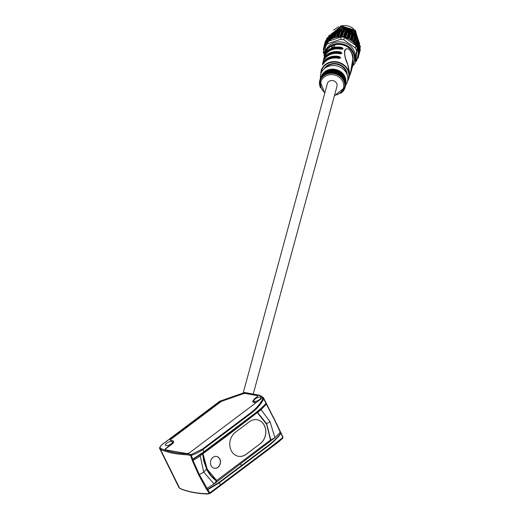 <?xml version="1.0" encoding="UTF-8"?>
<svg xmlns="http://www.w3.org/2000/svg" width="520" height="520" viewBox="0 0 520 520"><rect width="100%" height="100%" fill="white"/><g stroke="black" fill="none" stroke-linecap="round" stroke-linejoin="round"><path stroke-width="0.78" d="M353.587 28.847A12.623 11.115 -164.8 0 0 340.048 26.273M334.399 45.455A2.405 2.405 0 0 0 331.494 47.027L332.072 47.392L333.671 46.852L334.737 46.027L334.477 45.48M325.286 53.099A15.028 13.228 15.2 0 1 333.067 45.396A15.028 13.228 15.2 0 1 333.385 45.279A15.028 13.228 15.2 0 1 349.063 48.048A15.028 13.228 15.2 0 1 354.049 61.763L348.608 78.93A14.32 12.604 15.2 0 1 347.522 81.146L348.608 78.93A14.32 12.604 15.2 0 0 344.338 65.26A14.32 12.604 15.2 0 0 328.868 62.55A14.32 12.604 15.2 0 0 321.042 71.428L321.497 69.121M324.981 55.127L325.234 54.216A15.399 13.559 15.2 0 1 341.374 48.581L342.654 48.354L341.666 47.47L342.297 47.983L341.484 48.133L341.211 49.257L343.148 48.9L342.524 47.918M342.206 47.749L341.666 47.567M324.435 57.609L323.707 58.565L323.765 59.033L324.168 58.682A15.249 13.429 15.2 0 1 340.138 53.111L341.419 52.877L340.425 51.993L341.062 52.507L340.249 52.657L339.976 53.788L341.906 53.411L341.257 52.403M340.912 52.221L340.438 52.072M340.646 57.993L339.183 56.544C332.319 55.289 326.989 57.155 323.18 62.147L322.68 63.161L322.881 64.194L323.187 63.186A15.015 13.214 15.2 0 1 338.878 57.714L340.158 57.473L339.163 56.595L339.8 57.109L338.988 57.259L338.715 58.389L340.646 57.993L339.957 56.959M339.606 56.784L339.183 56.648M323.187 63.186L322.881 64.194L323.486 63.7L322.992 62.836L322.725 63.07L323.44 62.108M323.908 59.566L324.467 59.195L323.973 58.331L323.707 58.565L323.765 59.033L324.168 58.682M324.948 55.243L325.526 54.73L325.039 53.866L324.772 54.1L325.514 53.144M347.256 63.518C345.111 58.63 344.234 54.268 344.63 50.434C348.049 44.863 354.01 54.444 353.054 59.085C352.84 65.007 351.923 69.979 350.291 74.009C349.251 78.065 349.531 68.035 347.256 63.518L347.464 63.713M354.088 61.6A15.028 13.228 -164.8 0 0 354.153 61.386A15.028 13.228 -164.8 0 0 349.135 47.704A15.028 13.228 -164.8 0 0 333.476 44.948A15.028 13.228 -164.8 0 0 325.253 53.151M354.224 61.113A15.028 13.228 -164.8 0 0 354.302 60.834A15.028 13.228 -164.8 0 0 343.272 44.129A15.028 13.228 -164.8 0 0 325.299 52.949A15.028 13.228 -164.8 0 0 325.247 53.157M320.424 77.805A13.825 12.168 15.2 0 1 321.269 72.755A13.825 12.168 15.2 0 1 340.028 67.08A13.825 12.168 15.2 0 1 345.924 84.721L345.703 85.04M325.351 72.046A12.142 10.686 15.2 0 1 344.584 77.279M322.478 75.66A12.623 11.115 15.2 0 1 335.725 71.864A12.623 11.115 15.2 0 1 345.228 81.848M320.177 80.957A12.623 11.115 15.2 0 1 320.242 80.704A12.623 11.115 15.2 0 1 320.69 79.41A12.623 11.115 15.2 0 1 336.082 73.522A12.623 11.115 15.2 0 1 344.598 87.334A12.623 11.115 15.2 0 1 344.526 87.581M339.17 56.622L339.163 56.595A15.308 13.475 15.2 0 0 323.167 62.179M341.062 52.507L340.444 51.941C333.463 50.661 328.036 52.559 324.168 57.642L323.668 58.656L323.921 59.579M340.431 52.026L340.425 51.993A15.542 13.683 15.2 0 0 324.155 57.675M343.148 48.9L341.679 47.418C334.62 46.118 329.141 48.035 325.234 53.177L325.299 52.949M341.666 47.509L341.666 47.47A15.691 13.812 15.2 0 0 325.221 53.209M324.838 54.574L324.772 54.1L324.838 54.574L325.234 54.216M347.484 63.707L349.615 73.561L350.356 73.554L352.872 58.89C351.526 44.376 339.755 45.311 347.048 62.322L347.484 63.707M253.233 394.082L336.979 86.268A4.992 4.394 -164.8 0 0 336.674 83.382A4.992 4.394 -164.8 0 0 331.689 80.522A4.992 4.394 -164.8 0 0 327.353 83.648L243.178 393.049M354.062 61.705A15.268 13.442 -164.8 0 0 348.335 44.512A15.268 13.442 -164.8 0 0 328.822 45.851A15.268 13.442 -164.8 0 0 325.097 53.391M352.969 65.533L353.229 65.397A17.192 15.132 -164.8 0 0 355.115 63.193L356.59 50.642A17.192 15.132 -164.8 0 0 355.29 47.95L343.785 39.819A17.192 15.132 -164.8 0 0 340.606 39.338L327.626 43.758A17.192 15.132 -164.8 0 0 325.748 45.968L324.48 56.036M325.748 45.968L326.404 43.544A17.192 15.132 15.2 0 1 328.283 41.34L341.263 36.92L340.606 39.338M327.626 43.758L328.283 41.34A17.192 15.132 -164.8 0 1 333.775 37.953A17.192 15.132 -164.8 0 1 341.263 36.92A17.192 15.132 15.2 0 1 344.448 37.401L355.947 45.532A17.192 15.132 -164.8 0 0 344.448 37.401L343.785 39.819M345.169 36.582L346.522 31.61L346.97 31.987L345.54 37.239L345.169 36.582A18.031 15.873 -164.8 0 0 344.546 36.426L343.447 37.05A17.309 15.236 -164.8 0 0 342.322 36.881L341.458 35.958A18.031 15.873 -164.8 0 0 340.821 35.919L339.853 36.738A17.309 15.236 -164.8 0 0 338.735 36.777L337.734 36.036A18.031 15.873 -164.8 0 0 337.11 36.114L336.323 37.096A17.309 15.236 -164.8 0 0 335.25 37.349L334.159 36.803A18.031 15.873 -164.8 0 0 333.574 37.005L333.268 37.687M333.482 37.05L333.281 37.447M330.882 38.239L332.235 33.267L333.489 33.157A17.309 15.236 -164.8 0 1 334.464 32.708L332.995 38.116A17.309 15.236 -164.8 0 0 332.02 38.565L330.882 38.239A18.031 15.873 -164.8 0 0 330.369 38.545L330.2 39.273M332.235 33.267A18.031 15.873 -164.8 0 0 331.721 33.572L330.168 39.032M330.187 39.149L330.025 39.748A17.309 15.236 -164.8 0 0 329.186 40.371L328.062 40.268A18.031 15.873 -164.8 0 0 327.632 40.671L327.613 41.418M328.062 40.268L329.413 35.302A18.031 15.873 -164.8 0 0 328.985 35.698L327.542 41.191M327.639 41.535L327.535 41.919A17.309 15.236 -164.8 0 0 326.872 42.692L325.812 42.809A18.031 15.873 -164.8 0 0 325.494 43.284L325.618 44.025M325.812 42.809L327.164 37.843A18.031 15.873 -164.8 0 0 326.846 38.318L325.507 43.816M325.689 44.35L325.637 44.532A17.309 15.236 -164.8 0 0 325.182 45.428L324.233 45.747A18.031 15.873 -164.8 0 0 324.031 46.28L324.422 47.483A17.309 15.236 -164.8 0 0 324.396 47.58A17.309 15.236 -164.8 0 0 324.188 48.458L323.388 48.958A18.031 15.873 -164.8 0 0 323.323 49.523L323.928 50.635A17.309 15.236 -164.8 0 0 323.928 51.643L323.713 51.941L323.928 51.643M324.194 46.859L323.388 48.958M323.921 51.175L323.323 52.299A18.031 15.873 -164.8 0 0 323.394 52.871L324.188 53.852A17.309 15.236 -164.8 0 0 324.422 54.854L324.298 55.198L324.422 54.854M323.928 50.564L323.323 52.299M324.409 54.795L324.038 55.62A18.031 15.873 -164.8 0 0 324.233 56.18L324.617 56.557M324.35 54.561L324.038 55.62M356.804 60.587L356.753 60.203L356.804 60.587A18.031 15.873 -164.8 0 1 356.486 61.061L355.322 61.561M357.182 58.63L356.753 60.203L356.889 59.079M356.551 59.722A17.309 15.236 -164.8 0 0 357.012 58.825L358.066 58.123A18.031 15.873 -164.8 0 0 358.26 57.59L357.773 56.771A17.309 15.236 -164.8 0 0 357.799 56.673A17.309 15.236 -164.8 0 0 358.007 55.796L358.904 54.912A18.031 15.873 -164.8 0 0 358.976 54.346L358.26 53.618A17.309 15.236 -164.8 0 0 358.26 52.611L358.325 52.377M358.56 55.322L360.256 49.946A18.031 15.873 -164.8 0 0 360.328 49.38L358.976 54.346M358.521 52.175L358.969 51.571A18.031 15.873 -164.8 0 0 358.904 50.999L358.007 50.401A17.309 15.236 -164.8 0 0 357.767 49.4L357.884 48.971M358.716 52.039L360.321 46.605A18.031 15.873 -164.8 0 0 360.256 46.033L358.904 50.999M357.929 48.919L358.26 48.25A18.031 15.873 -164.8 0 0 358.059 47.697L357.006 47.261A17.309 15.236 -164.8 0 0 356.544 46.312L356.733 45.636M358.104 48.757L359.613 43.284A18.031 15.873 -164.8 0 0 359.411 42.725L358.059 47.697M356.61 45.812L356.798 45.084A18.031 15.873 -164.8 0 0 356.479 44.57L355.31 44.33A17.309 15.236 -164.8 0 0 354.647 43.479L356.038 37.72M356.746 45.611L358.15 40.118A18.031 15.873 -164.8 0 0 357.832 39.605L356.479 44.57M354.607 42.971L354.653 42.224A18.031 15.873 -164.8 0 0 354.224 41.776L352.996 41.743A17.309 15.236 -164.8 0 0 352.157 41.022L351.916 39.78A18.031 15.873 -164.8 0 0 351.397 39.416L350.162 39.605A17.309 15.236 -164.8 0 0 349.187 39.046L348.712 37.876A18.031 15.873 -164.8 0 0 348.127 37.609L346.931 38.019A17.309 15.236 -164.8 0 0 345.859 37.648L345.54 37.239M354.705 42.751L356.005 37.252A18.031 15.873 -164.8 0 0 355.576 36.803L354.224 41.776M355.29 47.95L355.947 45.532A17.192 15.132 15.2 0 1 357.247 48.217L355.771 60.775A17.192 15.132 -164.8 0 0 357.247 48.217L356.59 50.642M326.404 43.544A17.192 15.132 -164.8 0 0 324.578 55.042M329.413 35.302L330.655 34.964L329.186 40.371M331.377 34.418A17.309 15.236 -164.8 0 0 330.655 34.964M333.346 37.212L334.925 32.032L333.574 37.005M334.159 36.803L335.51 31.837A18.031 15.873 -164.8 0 0 334.925 32.032M335.51 31.837L336.719 31.941L335.25 37.349M336.323 37.096L337.792 31.688A17.309 15.236 -164.8 0 0 336.719 31.941M337.792 31.688L336.759 36.407M337.734 36.036L339.085 31.064A18.031 15.873 -164.8 0 0 338.462 31.148L337.11 36.114M339.085 31.064L340.204 31.369L338.735 36.777M339.853 36.738L341.328 31.33A17.309 15.236 -164.8 0 0 340.204 31.369M341.328 31.33L342.173 30.953L340.821 35.919M341.458 35.958L342.81 30.992A18.031 15.873 -164.8 0 0 342.173 30.953M342.81 30.992L343.791 31.473L342.322 36.881M343.447 37.05L344.916 31.642A17.309 15.236 -164.8 0 0 343.791 31.473M344.916 31.642L345.897 31.46L344.546 36.426M346.522 31.61A18.031 15.873 -164.8 0 0 345.897 31.46M346.931 38.019L348.4 32.611A17.309 15.236 -164.8 0 0 347.328 32.24L346.97 31.987M348.4 32.611L349.479 32.637L348.127 37.609M350.162 39.605L351.631 34.197A17.309 15.236 -164.8 0 0 350.656 33.638L350.064 32.903A18.031 15.873 -164.8 0 0 349.479 32.637M351.631 34.197L352.749 34.45L351.397 39.416M352.996 41.743L354.471 36.335A17.309 15.236 -164.8 0 0 353.632 35.614L353.269 34.814A18.031 15.873 -164.8 0 0 352.749 34.45M354.471 36.335L355.576 36.803M354.757 42.569L356.005 37.252M355.31 44.33L356.785 38.922A17.309 15.236 -164.8 0 0 356.122 38.071M356.785 38.922L357.832 39.605M358.144 40.482L356.85 45.234M357.006 47.261L358.475 41.854A17.309 15.236 -164.8 0 0 358.053 40.97M358.475 41.854L359.411 42.725M359.496 43.622L359.613 43.284L359.496 43.622M358.007 50.401L359.476 44.993A17.309 15.236 -164.8 0 0 359.359 44.46M359.476 44.993L360.256 46.033M359.736 48.211L360.328 49.38M359.502 52.078L358.274 57.544M324.233 45.747L325.585 40.781A18.031 15.873 -164.8 0 0 325.383 41.314L324.031 46.28M325.585 40.781L326.235 40.352L324.812 45.598M327.164 37.843L328.341 37.284L326.872 42.692M357.779 41.477L353.925 34.541L345.287 30.342L335.907 31.811M330.922 36.504L341.614 30.42L353.86 34.762M331.221 35.412L341.9 29.328L354.166 33.657L357.76 39.514M354.224 33.443L343.343 29.055L332.852 33.202M331.513 34.333L342.186 28.223L354.465 32.559L358.501 41.899M354.523 32.344L342.751 27.97L332.079 33.358M358.079 40.378L354.998 34.248M331.052 34.658L341.614 27.209L354.757 31.46L358.69 42.127M354.816 31.245L342.017 26.956L331.389 33.846M358.553 41.984L355.732 33.663M330.876 34.788L341.185 26.228L355.056 30.362L358.885 41.626M355.115 30.14L341.269 26L330.954 34.541M358.716 42.146L355.888 32.389M358.787 42.036L355.394 30.42M338.488 26.787L333.548 30.108M355.771 60.775L355.115 63.193M260.169 397.144A3.848 1.437 -26.3 0 0 255.957 398.385A3.848 1.437 -26.3 0 0 253.922 400.953A3.848 1.437 -26.3 0 0 258.011 400.537A3.848 1.437 -26.3 0 0 260.819 397.547A3.848 1.437 -26.3 0 0 260.169 397.144M171.697 441.396A3.848 1.437 -26.3 0 0 167.486 442.637A3.848 1.437 -26.3 0 0 165.451 445.204A3.848 1.437 -26.3 0 0 166.101 445.601A3.848 1.437 -26.3 0 0 170.313 444.36A3.848 1.437 -26.3 0 0 172.347 441.792A3.848 1.437 -26.3 0 0 171.697 441.396M219.941 401.219L162.435 444.399C160.049 446.316 159.49 447.675 160.758 448.468C168.181 451.692 177.255 453.505 187.993 453.901L190.983 454.656L202.52 449.02L252.311 411.574C257.212 407.413 260.748 403.072 262.925 398.548L262.678 397.735A0.722 0.67 -18.3 0 1 263.62 398.021L273.592 417.833L263.62 398.021M187.798 454.844C176.813 454.409 167.7 452.589 160.446 449.384L179.667 488.28C186.921 491.485 196.034 493.304 207.019 493.734L209.281 493.259L206.239 488.774L198.718 474.968L192.27 460.519L190.639 455.533L187.798 454.844A0.722 0.552 -87.9 0 1 187.993 453.901L189.806 452.537A2.281 0.852 153.7 0 1 187.064 453.57L165.341 449.826A2.281 0.852 153.7 0 1 165.081 449.618A2.281 0.852 153.7 0 1 165.874 448.376L171.678 444.009A5.05 1.892 -26.3 0 0 173.427 441.259A5.05 1.892 -26.3 0 0 172.569 440.739L170.606 440.382A2.281 0.852 153.7 0 1 170.216 440.141A2.281 0.852 153.7 0 1 171.008 438.9L171.125 439.147M255.183 402.61L252.681 401.525L254.371 398.86L257.036 396.857A2.281 0.852 -26.3 0 0 257.822 395.616A2.281 0.852 -26.3 0 0 257.439 395.382L245.564 393.204A4.687 1.755 -26.3 0 0 242.743 393.621L223.028 400.485A4.687 1.755 -26.3 0 0 219.856 402.162L171.008 438.9M255.034 402.304A2.281 0.852 153.7 0 1 255.417 402.545A2.281 0.852 153.7 0 1 254.631 403.787L262.678 397.735L259.233 395.369L244.452 392.665L219.583 401.421M204.1 452.043L202.93 449.54C200.005 451.75 196.125 453.7 191.282 455.39L190.639 455.533A0.722 0.429 -66.9 0 1 190.983 454.656L192.758 459.147L203.996 451.704L253.786 414.245C258.817 410.514 262.88 406.874 265.98 403.325A0.722 0.566 114.9 0 1 265.98 403.344C262.951 407.206 258.914 410.956 253.883 414.59L204.1 452.043L192.894 459.446L193.037 460.428L192.27 460.519M189.806 452.537L254.631 403.787M193.037 460.428L198.166 457.301L226.701 436.111L261.086 409.701L270.075 421.714L274.911 437.691L280.241 432.231L273.592 417.833L282.796 436.813A20.15 7.54 -26.3 0 0 282.659 436.481L273.332 416.956M273.5 418.041L263.757 399.009A0.722 0.527 -148.6 0 0 262.925 398.548A0.722 0.624 -9.2 0 1 263.815 398.847L263.757 399.009C261.326 403.611 257.647 407.973 252.727 412.094L202.93 449.54L202.52 449.02M207.747 493.876A0.722 0.552 -87.9 0 1 207.422 494C196.43 493.565 187.265 491.731 179.927 488.501L179.667 488.28A0.722 0.637 113.8 0 0 180.278 488.54M162.435 444.399L162.298 444.425C159.952 446.7 159.101 448.136 159.757 448.728L160.446 449.384A0.722 0.637 113.8 0 1 160.758 448.468M255.411 402.799L255.431 402.844A2.165 0.812 -26.3 0 0 255.411 402.799A2.165 0.812 -26.3 0 0 255.041 402.571L253.519 402.291L252.609 401.265M257.836 395.922A2.165 0.812 -26.3 0 0 257.816 395.87A2.165 0.812 -26.3 0 0 257.452 395.642L245.57 393.471A4.57 1.71 -26.3 0 0 242.827 393.874L223.113 400.745A4.57 1.71 -26.3 0 0 220.025 402.376L171.171 439.114A2.165 0.812 -26.3 0 0 170.424 440.291A2.165 0.812 -26.3 0 0 170.45 440.336M173.258 441.038A5.168 1.937 153.7 0 1 173.635 441.409A5.168 1.937 153.7 0 1 171.847 444.223L166.036 448.591A2.165 0.812 -26.3 0 0 165.288 449.768A2.165 0.812 -26.3 0 0 165.315 449.813M278.603 441.922L282.783 438.197A0.722 0.559 -139.1 0 1 282.581 438.328L278.642 441.896M193.005 460.441L199.407 474.747L207.675 489.353L219.089 482.372L268.886 444.945C273.845 441.097 277.784 437.164 280.703 433.134C280.059 435.89 270.725 444.308 269.139 445.315L219.343 482.749L207.85 489.678L210.125 493.389L278.616 441.916L211.874 492.115M211.783 492.18L210.125 493.389A0.722 0.611 -119.4 0 1 209.281 493.259L220.409 484.906L220.487 485.368M282.939 437.567A0.722 0.722 0 0 1 282.783 438.197A0.722 0.559 -139.1 0 0 282.834 437.606L280.339 432.042M270.276 447.922L270.205 447.46L282.893 437.45A0.722 0.689 2.8 0 1 282.847 438.087M207.161 489.781L207.675 489.353L207.85 489.678L207.239 489.892M192.12 459.297L192.894 459.446L192.153 459.413M206.837 488.429L206.239 488.774M206.863 488.41L214.032 483.925L203.749 472.115L200.2 455.943L198.166 457.301M266.494 404.027L261.086 409.701M257.751 412.613L266.695 423.832L270.79 440.005L274.911 437.691L214.032 483.925L216.495 481.032C212.472 478.173 209.17 474.234 206.589 469.222L202.722 454.142M202.728 454.272L203.769 461.026L206.589 468.871L210.964 475.592L216.476 480.707M216.489 456.424A6.013 4.979 -79.6 0 1 220.239 463.216A6.013 4.979 -79.6 0 1 214.318 468.247M257.14 419.763A13.221 10.959 -79.6 0 1 265.642 429.975A13.221 10.959 -79.6 0 1 260.156 443.762L246.181 454.272A13.221 10.959 -79.6 0 1 238.394 456.287M211.1 465.628A6.013 4.979 100.4 0 0 214.389 468.26A6.013 4.979 100.4 0 0 220.369 463.242A6.013 4.979 100.4 0 0 216.554 456.43A6.013 4.979 100.4 0 0 211.439 459.115A6.013 4.979 100.4 0 0 211.1 465.628M260.221 443.768A13.221 10.959 100.4 0 0 265.707 429.962A13.221 10.959 100.4 0 0 257.173 419.77A13.221 10.959 100.4 0 0 249.353 421.785L235.378 432.296A13.221 10.959 100.4 0 0 229.892 446.101A13.221 10.959 100.4 0 0 238.427 456.293A13.221 10.959 100.4 0 0 246.246 454.285L260.156 443.762M203.028 453.908L207.233 469.248L216.691 480.487L270.485 440.031L266.682 424.437L257.511 412.815M216.691 480.487L216.047 480.363M341.211 49.257A14.963 13.175 -164.8 0 0 331.923 49.797A14.963 13.175 -164.8 0 0 325.526 54.73M339.976 53.788A14.813 13.039 -164.8 0 0 330.792 54.32A14.813 13.039 -164.8 0 0 324.467 59.195M338.715 58.389A14.567 12.825 -164.8 0 0 329.7 58.923A14.567 12.825 -164.8 0 0 323.486 63.7M320.853 73.892A14.32 12.604 15.2 0 1 321.042 71.428L320.853 73.898M347.718 80.165A13.955 12.285 -164.8 0 0 338.234 62.641A13.955 12.285 -164.8 0 0 321.185 72.95M324.07 68.861A12.383 10.901 15.2 0 1 337.87 63.98A12.383 10.901 15.2 0 1 347.295 75.179M325.228 67.945A12.018 10.582 15.2 0 1 337.74 64.454A12.018 10.582 15.2 0 1 346.769 73.801M321.607 75.79A12.688 11.174 15.2 0 1 323.668 72.722A12.688 11.174 15.2 0 1 338.306 70.343A12.688 11.174 15.2 0 1 345.904 82.433M345.54 80.112A12.337 10.862 -164.8 0 0 336.882 70.272A12.337 10.862 -164.8 0 0 323.901 73.06A12.337 10.862 -164.8 0 0 323.089 74.009M323.278 73.827A12.623 11.115 15.2 0 1 336.082 70.544A12.623 11.115 15.2 0 1 345.469 79.866M320.242 78.871A13.104 11.537 15.2 0 1 320.268 78.767A13.104 11.537 15.2 0 1 327.529 71.311A13.104 11.537 15.2 0 1 341.185 73.71A13.104 11.537 15.2 0 1 345.56 85.644A13.104 11.537 15.2 0 1 345.527 85.755M345.312 86.463A13.104 11.537 -164.8 0 0 345.501 85.865A13.104 11.537 -164.8 0 0 344.559 78.039A13.104 11.537 -164.8 0 0 331.454 70.785A13.104 11.537 -164.8 0 0 320.209 78.982A13.104 11.537 -164.8 0 0 320.067 79.593L320.268 78.767C321.341 75.179 323.772 72.683 327.561 71.273C335.569 67.906 347.9 74.874 345.56 85.644L345.312 86.463M345.449 83.077A12.74 11.219 -164.8 0 0 344.188 78.325A12.74 11.219 -164.8 0 0 333.067 71.299A12.74 11.219 -164.8 0 0 321.666 76.602M319.852 80.308A13.104 11.537 15.2 0 1 319.878 80.197A13.104 11.537 15.2 0 1 327.139 72.742A13.104 11.537 15.2 0 1 340.795 75.14A13.104 11.537 15.2 0 1 345.169 87.074A13.104 11.537 15.2 0 1 345.137 87.184M340.925 93.171A13.104 11.537 -164.8 0 0 345.111 87.295A13.104 11.537 -164.8 0 0 344.168 79.469A13.104 11.537 -164.8 0 0 331.065 72.215A13.104 11.537 -164.8 0 0 319.82 80.418A13.104 11.537 -164.8 0 0 320.45 87.601M343.759 89.674A12.74 11.219 -164.8 0 0 343.804 79.755A12.74 11.219 -164.8 0 0 329.673 72.826A12.74 11.219 -164.8 0 0 319.781 83.148M334.393 95.778L344.468 87.828A12.623 11.115 -164.8 0 0 335.946 74.016A12.623 11.115 -164.8 0 0 320.554 79.905A12.623 11.115 -164.8 0 0 320.106 81.205L320.242 80.704M334.542 95.219A11.661 10.264 -164.8 0 0 340.945 78.722A11.661 10.264 -164.8 0 0 321.328 80.698A11.661 10.264 -164.8 0 0 324.916 92.599M338.988 57.259A15.308 13.475 -164.8 0 0 322.992 62.836M340.158 57.473L339.8 57.109M322.777 63.538L322.725 63.07L322.777 63.538M340.249 52.657A15.542 13.683 -164.8 0 0 323.973 58.331M341.906 53.411L341.419 52.877M323.875 59.703L323.765 59.033M341.484 48.133A15.691 13.812 -164.8 0 0 325.039 53.866M342.654 48.354L342.297 47.983M322.465 64.5L322.452 64.961M343.265 31.174L341.868 36.309M341.939 36.537L343.369 31.285M323.414 48.873L324.038 46.579L323.394 48.919M323.388 52.065L323.856 50.355M351.916 39.78L353.269 34.814M348.712 37.876L350.064 32.903M327.646 37.57L326.248 42.705M326.45 42.783L327.873 37.538M358.846 42.224L357.416 47.476M359.034 42.322L357.637 47.457M325.579 43.959L325.182 45.428M358.26 53.618L358.69 52.059M353.632 35.614L352.157 41.022M350.656 33.638L349.187 39.046M347.328 32.24L345.859 37.648M333.489 33.157L332.02 38.565M326.007 40.423L324.61 45.559M357.201 39.221L355.778 44.473M357.396 39.279L355.999 44.415M323.882 48.698L324.331 47.041M354.919 36.55L353.496 41.795M355.101 36.569L353.71 41.704M352.099 34.327L350.668 39.572M352.261 34.307L350.87 39.442M348.862 32.643L347.432 37.895M348.998 32.591L347.601 37.726M345.345 31.584L343.915 36.836M345.449 31.506L344.051 36.641M341.705 31.187L340.275 36.439M341.77 31.09L340.373 36.224M331.565 33.898L330.284 38.617M353.47 35.159L352.072 40.294M353.444 35.276L352.021 40.528M350.363 33.215L348.966 38.35M350.382 33.339L348.953 38.584M346.912 31.863L345.514 36.998M358.41 55.393L357.935 57.129M336.037 31.85L334.646 36.979M334.789 37.167L336.213 31.915M358.631 55.282L358.104 57.213M359.95 48.698L358.521 53.95M332.774 33.182L331.377 38.318M331.546 38.474L332.976 33.221M360.113 48.867L358.716 54.002M359.775 45.435L358.345 50.681M329.933 35.12L328.543 40.255M328.725 40.371L330.155 35.126M359.957 45.565L358.56 50.7M338.299 36.511L339.729 31.259M339.586 31.168L338.188 36.303M354.166 33.657L353.301 34.613M259.233 395.369A0.722 0.598 -79.6 0 1 259.662 395.259L244.881 392.554A0.722 0.598 100.4 0 0 244.452 392.665M210.061 493.428L207.428 494A0.722 0.552 -87.9 0 1 207.019 493.734M219.089 482.372L220.409 484.906L270.205 447.46M240.533 464.094L242.021 465.894M269.139 445.315L268.886 444.945M226.531 434.558L226.701 436.111M253.883 414.59L253.786 414.245M202.833 454.058L203.691 460.239L206.713 468.943L203.749 472.115L198.718 474.968M216.528 480.721C214.26 479.901 210.99 475.976 206.713 468.943L206.589 468.871M252.311 411.574L252.727 412.094M270.075 421.714L266.351 423.768M324.987 55.133L324.012 57.895M323.707 59.118L322.861 62.718M322.68 63.518L322.569 64.012M354.153 61.386L354.302 60.834M320.424 77.785L320.45 78.169M323.2 73.898L324.916 72.345L330.161 70.187L337.74 71.058L342.999 74.854L345.495 79.963M320.554 87.874L319.878 80.197C320.95 76.616 323.382 74.113 327.171 72.703C335.179 69.336 347.51 76.303 345.169 87.074L340.697 93.353M344.468 87.828L344.598 87.334M320.106 81.205L324.766 93.158M339.151 56.739L340.158 57.33M324.825 54.717L325.234 53.177M349.141 70.486L349.356 71.838M349.109 70.077L349.615 73.561M327.522 40.872L328.894 35.835M325.442 43.407L326.807 38.395M323.329 52.182L323.837 50.323M324.019 55.432L324.305 54.392M360.25 49.985L358.897 54.97M360.321 46.716L358.956 51.727M333.294 37.33L334.685 32.234M359.632 43.459L358.254 48.509M330.181 38.818L331.558 33.748M358.215 40.365L356.831 45.441M356.129 37.557L354.738 42.666M162.298 444.425L219.648 401.297A0.722 0.722 0 0 1 219.843 401.193L244.511 392.581M282.659 436.481L282.958 437.762M173.427 441.259L173.706 441.831M252.961 402.09L252.681 401.525M263.458 397.618L259.662 395.259M179.062 487.786L159.731 448.65"/></g></svg>
